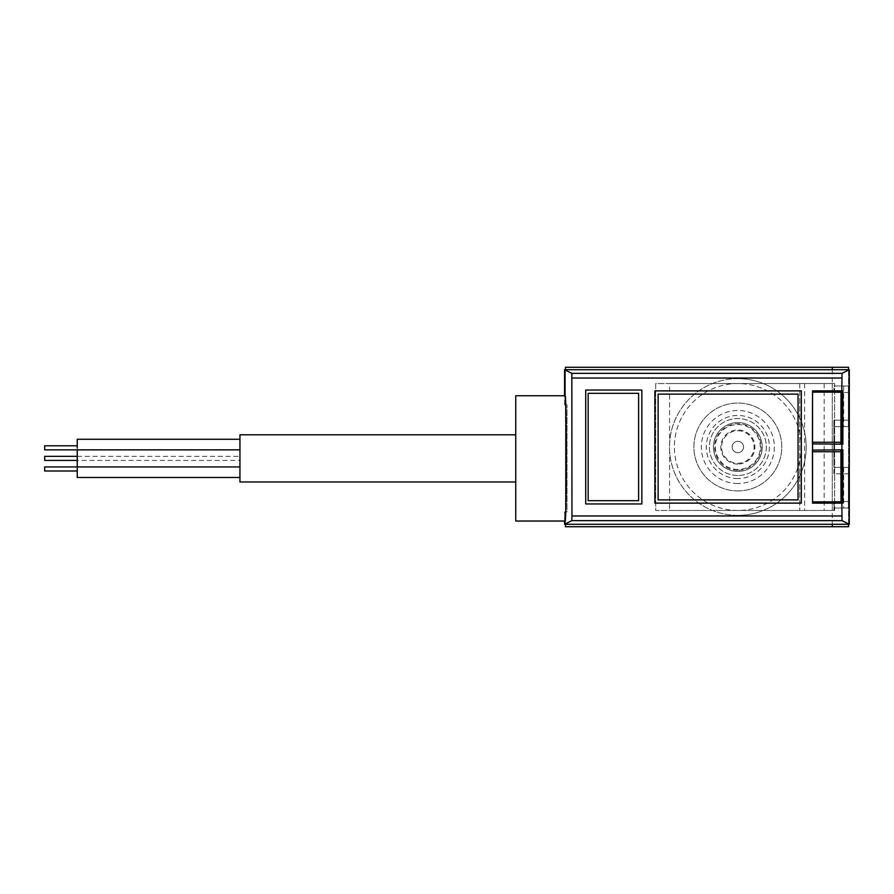 <?xml version="1.0" encoding="UTF-8"?>
<svg xmlns="http://www.w3.org/2000/svg" width="894" height="894" viewBox="0 0 894 894"><rect width="100%" height="100%" fill="white"/><g stroke="black" fill="none" stroke-linecap="round" stroke-linejoin="round"><path stroke-width="0.67" stroke-dasharray="4.47 3.35" d="M834.661 383.548L655.671 383.548L655.671 510.452L834.661 510.452L834.661 383.548L655.671 383.548L655.671 510.452L834.661 510.452L834.661 383.548M564.561 521.034L564.561 511.916L566.997 511.916L566.997 404.859L566.997 511.916M565.131 395.751L564.561 404.859L566.997 404.859M564.561 404.859L564.561 395.751M588.151 393.304L588.151 500.696L638.595 500.696L638.595 393.304L588.151 393.304M641.847 390.052L585.715 390.052L585.715 503.948L641.847 503.948L641.847 390.052M812.545 503.132L842.863 503.132M564.561 511.916L565.131 521.034M842.863 390.868L812.545 390.868M841.053 450.095L812.478 450.095M812.478 443.905L841.053 443.905M841.053 449.85L842.863 449.85M841.053 444.15L842.863 444.15M801.303 390.868L654.866 390.868L654.866 503.132L801.303 503.132L801.303 390.868M798.051 499.88L798.051 394.12L658.118 394.12L658.118 499.88M737.841 422.594A24.406 24.406 0 0 1 758.984 459.203A24.406 24.406 0 0 1 716.709 459.203A24.406 24.406 0 0 1 737.841 422.594A24.406 24.406 0 0 1 758.984 459.203A24.406 24.406 0 0 1 716.709 459.203A24.406 24.406 0 0 1 737.841 422.594M848.73 467.338L834.661 467.338L848.73 467.338M848.73 508.015L834.661 508.015L848.73 508.015M848.73 385.984L834.661 385.984L848.73 385.984M848.73 426.661L834.661 426.661L848.73 426.661M737.841 441.301A5.699 5.699 0 0 1 742.78 449.85A5.699 5.699 0 0 1 732.912 449.85A5.699 5.699 0 0 1 737.841 441.301A5.699 5.699 0 0 1 742.78 449.85A5.699 5.699 0 0 1 732.912 449.85A5.699 5.699 0 0 1 737.841 441.301M737.841 430.729A16.271 16.271 0 0 1 751.932 455.135A16.271 16.271 0 0 1 723.749 455.135A16.271 16.271 0 0 1 737.841 430.729M515.749 521.034L515.749 395.751M239.95 481.978L239.95 434.797M239.95 449.85L239.95 466.936L239.95 449.85M239.95 439.278L239.95 456.365L239.95 439.278M239.95 460.421L239.95 477.497L239.95 460.421L77.242 460.421L77.242 456.353L77.242 477.497M515.749 434.797L515.749 481.978L515.749 434.797M77.242 439.278L77.242 460.421M77.242 470.993L77.242 466.925L77.242 470.993M77.242 449.861L77.242 447.827M44.7 456.353L44.7 460.421M44.7 445.782L44.7 449.861M44.7 466.925L44.7 470.993M832.292 369.714L832.292 383.548L669.584 383.548L669.584 510.452L669.584 383.548L833.923 383.548L824.156 383.548L832.292 383.548L832.292 510.452L833.923 510.452L669.584 510.452L832.292 510.452L824.156 510.452L832.292 510.452L832.292 524.286M833.923 392.488L833.923 385.984L848.562 385.984L833.923 385.984L833.923 392.488L848.562 392.488L848.562 426.661L833.923 426.661L848.562 426.661L848.562 392.488M833.923 473.842L833.923 467.338L848.562 467.338L833.923 467.338L833.923 420.158L833.923 473.842L848.562 473.842L848.562 508.015L833.923 508.015L848.562 508.015L848.562 473.842M833.923 501.512L833.923 510.452L833.923 501.512L848.562 501.512M737.841 490.929A43.929 43.929 0 0 1 699.801 425.03A43.929 43.929 0 0 1 775.891 425.03A43.929 43.929 0 0 1 737.841 490.929A43.929 43.929 0 0 1 699.801 425.03A43.929 43.929 0 0 1 775.891 425.03A43.929 43.929 0 0 1 737.841 490.929M799.75 383.548L799.75 510.452L799.75 383.548M804.634 383.548L804.634 510.452M848.562 367.278L565.455 367.278L565.455 526.722L848.562 526.722L848.562 367.278M848.562 369.714L848.562 524.286M737.841 378.665A68.335 68.335 0 0 0 669.505 447A68.335 68.335 0 0 0 737.841 515.335A68.335 68.335 0 0 0 806.187 447A68.335 68.335 0 0 0 737.841 378.665M565.455 369.714L565.455 524.286M737.841 515.335A68.335 68.335 0 0 1 678.658 412.827A68.335 68.335 0 0 1 797.023 412.827A68.335 68.335 0 0 1 737.841 515.335A68.335 68.335 0 0 1 678.658 412.827A68.335 68.335 0 0 1 797.023 412.827A68.335 68.335 0 0 1 737.841 515.335M737.841 483.52A36.52 36.52 0 0 1 706.215 428.74A36.52 36.52 0 0 1 769.466 428.74A36.52 36.52 0 0 1 737.841 483.52M737.841 478.547A31.547 31.547 0 0 1 710.518 431.221A31.547 31.547 0 0 1 765.163 431.221A31.547 31.547 0 0 1 737.841 478.547M737.841 470.266A23.266 23.266 0 0 1 717.692 435.367A23.266 23.266 0 0 1 758 435.367A23.266 23.266 0 0 1 737.841 470.266M737.841 464.087A17.087 17.087 0 0 1 723.045 438.462A17.087 17.087 0 0 1 752.636 438.462A17.087 17.087 0 0 1 737.841 464.087M737.841 475.474A28.474 28.474 0 0 1 713.188 432.763A28.474 28.474 0 0 1 762.504 432.763A28.474 28.474 0 0 1 737.841 475.474A28.474 28.474 0 0 1 713.188 432.763A28.474 28.474 0 0 1 762.504 432.763A28.474 28.474 0 0 1 737.841 475.474M737.841 469.484A22.484 22.484 0 0 1 718.374 435.758A22.484 22.484 0 0 1 757.307 435.758A22.484 22.484 0 0 1 737.841 469.484M848.73 420.158L834.661 420.158M848.73 392.488L834.661 392.488M848.73 501.512L834.661 501.512M848.73 473.842L834.661 473.842M833.923 420.158L848.562 420.158M832.292 383.548L832.292 510.452M843.69 467.338L843.69 508.015M843.69 385.984L843.69 426.661M737.841 510.452A63.452 63.452 0 0 1 682.893 415.274A63.452 63.452 0 0 1 792.799 415.274A63.452 63.452 0 0 1 737.841 510.452M77.242 456.365L239.95 456.365M824.156 383.548L824.156 510.452"/><path stroke-width="1.34" d="M564.561 395.751L564.561 369.714L849.3 369.714L842.014 373.357L841.846 390.868L812.545 390.868L812.545 503.132L842.863 503.132L842.863 449.85L841.869 449.85L841.869 444.15L842.863 444.15L842.863 390.868L841.846 390.868M841.846 503.132L842.014 520.643L849.3 524.286L849.3 369.714M849.3 524.286L564.561 524.286L564.561 521.034M848.898 426.661L848.73 420.158M848.73 426.661L848.73 385.984M849.021 420.158L848.898 385.984M848.898 508.015L848.73 501.512M848.73 508.015L848.73 467.338M849.021 501.512L848.898 467.338M588.151 393.304L588.151 500.696L638.595 500.696L638.595 393.304L588.151 393.304M641.847 390.052L585.715 390.052L585.715 503.948L641.847 503.948L641.847 390.052M564.561 524.286L571.847 520.643L571.959 515.972L571.847 373.357L564.561 369.714M801.303 390.868L654.866 390.868L654.866 503.132L801.303 503.132L801.303 390.868M565.131 521.034C566.528 524.063 566.528 392.723 565.131 395.751L515.749 395.751L515.749 521.034L565.131 521.034M812.579 390.868L812.557 392.131A244.062 4.258 90 0 0 812.445 442.251L812.478 443.905L841.869 444.15M841.869 449.85L812.478 450.095L812.445 451.749A244.062 4.258 90 0 0 812.557 501.869L812.579 503.132M812.59 450.095L812.59 443.905M842.047 503.132L842.047 449.85M842.047 390.868L842.047 444.15M841.053 390.868L841.03 392.131A244.062 4.258 90 0 0 840.919 442.251L840.941 443.905M840.941 450.095L840.919 451.749A244.062 4.258 90 0 0 841.03 501.869L841.053 503.132M798.051 394.12L658.118 394.12L658.118 499.88L798.051 499.88L798.051 394.12M798.051 499.88L658.118 499.88M515.749 434.797L239.95 434.797L239.95 481.978L515.749 481.978M239.95 477.497L77.242 477.497L77.242 449.85L239.95 449.85M77.242 447.827L77.242 439.278L239.95 439.278M77.242 460.421L44.7 460.421L44.7 456.353L77.242 456.353M77.242 449.861L44.7 449.861L44.7 445.782L77.242 445.782M77.242 470.993L44.7 470.993L44.7 466.925L239.95 466.936M565.455 369.714L565.455 367.278L848.562 367.278L848.562 369.714M565.455 524.286L565.455 526.722L848.562 526.722L848.562 524.286M832.292 367.278L832.292 369.714M832.292 524.286L832.292 526.722M841.902 378.028L571.959 378.028M841.902 515.972L571.959 515.972M842.014 520.643L571.847 520.643M842.014 373.357L571.847 373.357M812.557 392.131L841.03 392.131M812.445 442.251L840.919 442.251M812.557 501.869L841.03 501.869M812.445 451.749L840.919 451.749"/></g></svg>
